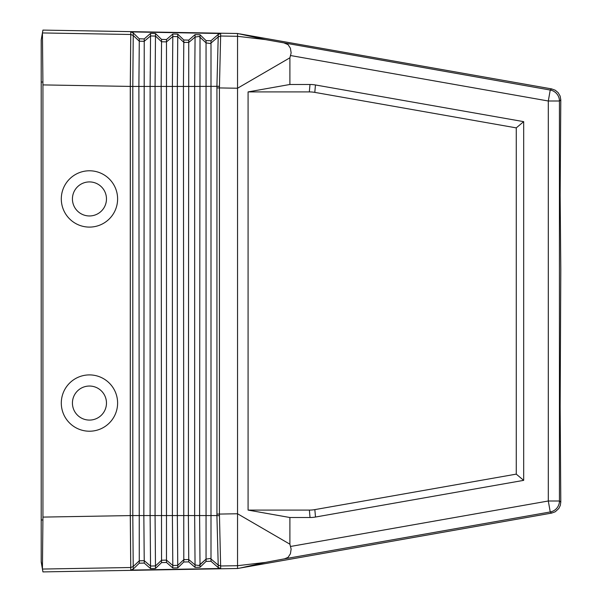 <?xml version="1.0" encoding="UTF-8"?>
<svg xmlns="http://www.w3.org/2000/svg" width="602" height="602" viewBox="0 0 602 602"><rect width="100%" height="100%" fill="white"/><g stroke="black" fill="none" stroke-linecap="round" stroke-linejoin="round"><path stroke-width="0.9" d="M220.693 33.419L219.421 87.93L237.542 88.238L237.542 36.301L265.377 39.589L550.236 90.037A11.137 11.137 50 0 1 559.439 101.001L560.793 99.857L560.146 195.229L560.793 269.455L560.146 406.779L560.793 502.143L560.281 505.492L558.784 508.532L555.232 511.783L551.598 513.107L239.92 568.085L265.377 562.411L284.543 558.829L550.236 511.963L551.598 513.107M284.543 43.171L288.034 44.601L290.42 48.228L291.135 52.908L289.893 57.807L237.542 88.238L237.542 513.762L289.893 544.193L289.893 517.517L310.03 517.517L309.383 510.09L248.084 510.09L289.893 517.517M289.893 57.807L289.893 84.483L309.985 84.483A63.127 44.556 95 0 1 315.448 84.965L314.801 92.384L516.26 127.88L516.26 474.128L314.846 509.616A63.127 44.556 85 0 1 309.383 510.09M310.03 517.517A63.127 44.556 85 0 0 315.493 517.035L523.68 480.358L523.68 121.649L315.448 84.965M284.543 558.829L288.034 557.399L290.42 553.772L291.135 549.099L289.893 544.193M133.238 569.161L132.794 515.568L130.333 515.583L130.754 567.513L133.238 566.505L139.28 560.808L139.28 563.209L133.238 569.063L130.754 570.102L220.693 568.484L218.233 567.581L211.001 561.275L206.05 561.41L200.014 567.257L195.071 567.393L188.742 561.877L183.798 562.005L177.756 567.859L172.812 567.987L166.483 562.471L161.539 562.607L155.497 568.454L150.553 568.589L144.224 563.073L139.28 563.209M220.693 568.581L219.421 514.07L237.542 513.762L237.542 565.699L265.377 562.411M237.542 565.406L237.542 568.499L239.92 568.085M248.084 510.09L248.084 91.91L289.893 84.483M219.399 86.319L194.657 86.432L195.071 37.083L188.742 42.456L188.373 515.568L194.657 515.568L194.657 86.432L150.116 86.432L150.116 515.568L132.794 515.568L132.794 86.432L130.333 86.417L130.754 34.487L42.426 32.944L41.207 39.89L41.207 562.11L42.93 571.9L237.542 568.499M150.553 568.589L150.553 566.053L155.497 565.925L161.539 560.244L166.483 560.116L166.483 41.884L172.812 36.511L172.39 86.432L172.39 515.568L150.116 515.568L150.553 566.053L144.224 560.68L143.84 515.568L144.224 41.32L150.553 35.947L150.116 86.432L132.794 86.432L133.238 35.495L130.754 34.487L130.28 86.41L130.28 515.59L42.938 517.095L42.426 569.056L42.923 571.847L41.207 561.395M42.938 517.095L42.938 84.905L130.333 86.417L130.28 515.59L130.754 570.199M219.399 515.681L216.908 515.568L216.931 514.07L219.421 514.07L219.421 87.93L216.931 87.93L216.908 86.432L218.217 36.895L220.693 36M89.45 227.097A28.159 28.159 0 0 0 117.608 198.938A28.159 28.159 0 0 0 89.45 170.78A28.159 28.159 0 0 0 61.299 198.938A28.159 28.159 0 0 0 89.45 227.097M89.45 374.903A28.159 28.159 0 0 1 117.608 403.062A28.159 28.159 0 0 1 89.45 431.22A28.159 28.159 0 0 1 61.299 403.062A28.159 28.159 0 0 1 89.45 374.903M89.45 420.083A17.022 17.022 0 0 0 106.471 403.062A17.022 17.022 0 0 0 89.45 386.04A17.022 17.022 0 0 0 72.428 403.062A17.022 17.022 0 0 0 89.45 420.083M42.403 35.902L42.411 37.076M42.433 32.907L42.93 30.1L237.542 33.501L265.377 39.589M314.801 92.384A63.127 44.556 95 0 0 309.338 91.91L248.084 91.91M42.426 32.944L42.938 84.905M523.68 480.358L516.26 474.128M516.26 127.88L523.68 121.649M237.542 565.699L220.686 565.985L218.217 565.105L216.908 515.568L199.601 515.568L200.014 564.789L206.05 559.107L206.05 561.41M210.248 43.517L206.057 42.892L210.248 43.517L211.001 43.02L211.001 558.98L210.248 558.483L206.05 559.107L206.05 40.59L200.014 34.743L195.071 34.607L188.742 40.123L183.798 39.995L177.756 34.141L172.812 34.013L166.483 39.529L161.539 39.393L155.497 33.546L150.553 33.411L144.224 38.927L139.28 38.791L133.238 32.937L130.754 31.898L130.754 34.487M188.742 40.123L188.742 42.456L183.798 42.328L183.422 86.432L183.798 559.672L188.742 559.544L188.373 515.568L177.334 515.568L177.756 565.361L183.798 559.672L183.798 562.005M166.483 562.471L166.483 560.116L172.812 565.489L172.39 515.568L177.334 515.568L177.334 86.432L177.756 36.639L183.798 42.328L183.798 39.995M218.217 565.105L211.001 558.98L211.001 561.275M172.812 567.987L172.812 565.489L177.756 565.361L177.756 567.859M188.742 561.877L188.742 559.544L195.071 564.917L198.901 565.519L200.014 564.796L200.014 567.257M195.071 567.393L194.657 515.568L199.601 515.568L200.014 37.211L206.057 42.892L200.014 37.211L200.014 34.743M220.693 566L218.233 565.12L218.233 567.678M237.542 36.594L237.542 33.501M150.553 33.411L150.553 35.947L155.497 36.075L161.539 41.756L161.539 39.393M130.754 31.898L220.693 33.516L218.233 34.419L211.001 40.725L206.05 40.59M133.238 32.937L133.238 35.495L139.28 41.192L139.28 38.791M166.483 39.529L166.483 41.884L161.539 41.756L161.155 86.432L161.539 562.607M211.001 40.725L211.001 43.02L218.233 36.88L218.233 34.322M172.812 34.013L172.812 36.511L177.756 36.639L177.756 34.141M195.071 34.607L195.071 37.083L198.901 36.481L200.014 37.204L198.901 36.481M560.793 99.857L560.123 96.049L558.189 92.7L555.232 90.217L551.598 88.893L239.92 33.915M89.45 181.917A17.022 17.022 0 0 1 106.471 198.938A17.022 17.022 0 0 1 89.45 215.96A17.022 17.022 0 0 1 72.428 198.938A17.022 17.022 0 0 1 89.45 181.917M42.403 565.985L42.411 565.007M42.426 569.056L130.754 567.513M290.533 55.534L548.302 101.001L559.439 101.001L559.439 500.999L560.793 502.143M290.533 546.466L548.302 500.999L550.236 511.963A11.137 11.137 130 0 0 559.439 500.999L548.302 500.999L548.302 101.001L550.236 90.037L551.598 88.893M41.207 519.97L42.923 519.97M41.207 82.03L42.923 82.03M315.493 517.035L314.846 509.616M144.224 38.927L144.224 41.32L139.28 41.192L138.889 86.432L139.28 560.808L144.224 560.68L144.224 563.073M155.497 33.546L155.068 86.432L155.068 515.568L155.497 568.454M216.931 514.07L216.931 87.93M237.542 36.301L220.686 36.015L218.217 36.895M184.235 42.682L181.42 40.086M309.985 84.483L309.338 91.91M41.207 39.89L42.923 30.153M210.248 558.483L206.057 559.107L198.901 565.519M184.235 559.318L181.42 561.914"/></g></svg>
